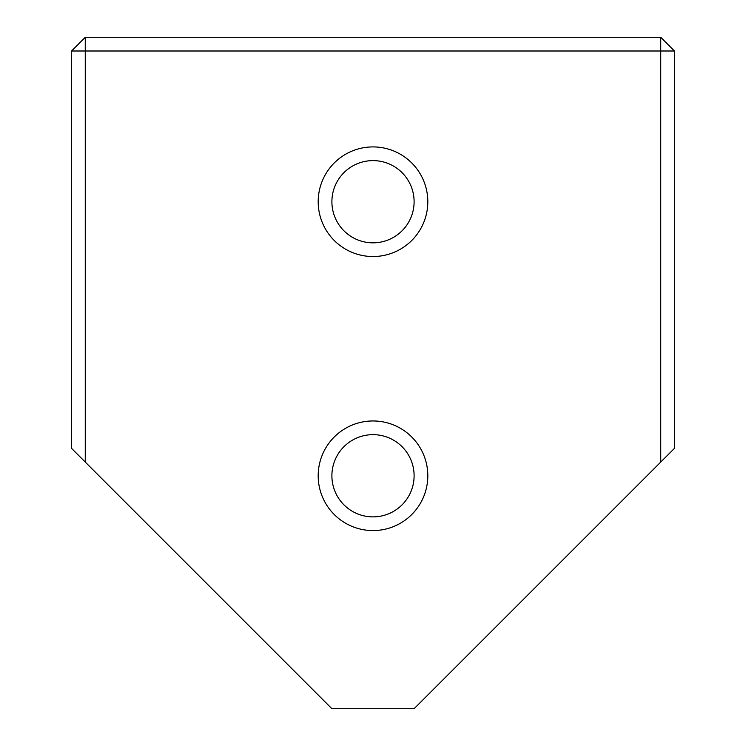 <?xml version="1.0" encoding="UTF-8"?>
<svg xmlns="http://www.w3.org/2000/svg" width="746" height="746" viewBox="0 0 746 746"><rect width="100%" height="100%" fill="white"/><g stroke="black" fill="none" stroke-linecap="round" stroke-linejoin="round"><path stroke-width="1.12" d="M85.258 462.063L71.551 448.365L71.551 50.998L85.258 50.998L85.258 37.3L660.742 37.3L660.742 50.998L674.449 50.998L674.449 448.365L660.742 462.063L660.742 50.998L85.258 50.998L85.258 462.063L331.895 708.7L414.105 708.7L660.742 462.063M427.812 201.728A54.812 54.812 0 0 1 373 256.531A54.812 54.812 0 0 1 318.188 201.728A54.812 54.812 0 0 1 373 146.915A54.812 54.812 0 0 1 427.812 201.728M331.895 201.728A41.105 41.105 0 0 0 373 242.832A41.105 41.105 0 0 0 414.105 201.728A41.105 41.105 0 0 0 373 160.614A41.105 41.105 0 0 0 331.895 201.728M427.812 475.762A54.812 54.812 0 0 1 373 530.574A54.812 54.812 0 0 1 318.188 475.762A54.812 54.812 0 0 1 373 420.958A54.812 54.812 0 0 1 427.812 475.762M331.895 475.762A41.105 41.105 0 0 0 373 516.875A41.105 41.105 0 0 0 414.105 475.762A41.105 41.105 0 0 0 373 434.657A41.105 41.105 0 0 0 331.895 475.762M674.449 50.998L660.742 37.3M71.551 50.998L85.258 37.3"/></g></svg>
